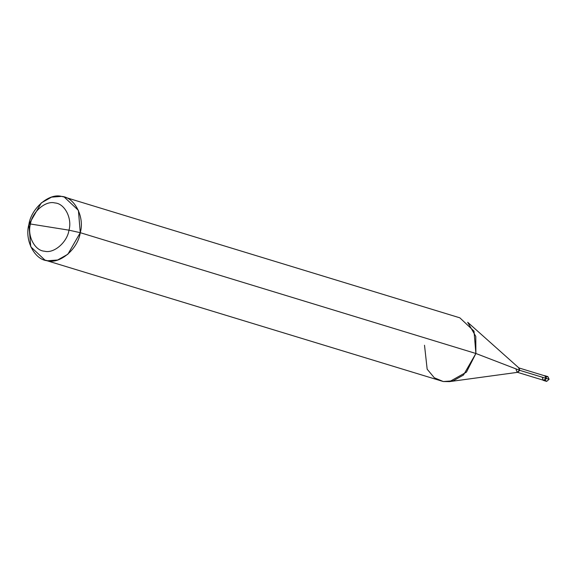 <?xml version="1.0" encoding="UTF-8"?>
<svg xmlns="http://www.w3.org/2000/svg" width="578" height="578" viewBox="0 0 578 578"><rect width="100%" height="100%" fill="white"/><g stroke="black" fill="none" stroke-linecap="round" stroke-linejoin="round"><path stroke-width="0.87" d="M545.372 380.302L546.658 381.393L549.1 379.291L546.542 378.503L545.148 375.787L546.542 378.503L549.1 379.291L546.658 381.393L543.891 380.562L546.542 378.503L543.71 380.497L546.542 378.503L545.336 375.83L546.542 378.503L543.71 380.497M545.148 375.787L547.893 376.61L549.1 379.291L547.691 376.567L546.42 376.87M542.446 377.795C543.024 380.895 544.223 381.083 546.044 378.373L519.709 370.332L475.889 353.49L80.27 232.688L78.406 210.356L64.216 197.026L61.485 196.39L51.543 197.134L41.298 202.907L28.9 224.452L30.446 223.997C32.144 211.916 45.583 200.342 54.881 202.95C64.642 203.398 72.395 218.368 68.977 230.174L30.446 223.997C27.021 235.795 34.774 250.765 44.535 251.213C53.833 253.821 67.272 242.247 68.977 230.174L80.27 232.688L475.889 353.49L519.709 370.332L546.542 378.503L543.732 380.497L542.908 380.093L543.522 380.454L546.174 378.395L544.967 375.722L544.252 375.671L544.765 375.671L546.174 378.395L543.768 380.338L517.238 372.254L519.709 370.332L517.866 372.297L449.583 381.61L466.446 372.153L475.889 353.49L463.484 375.035L453.239 380.808L443.304 381.545L44.954 260.114L47.685 260.75L57.627 260.006L67.872 254.241L80.27 232.688C78.008 248.793 60.09 264.225 47.685 260.75C34.673 260.151 24.341 240.188 28.9 224.452L30.764 246.784L44.954 260.114M516.111 369.754L517.238 372.254M424.512 345.254L427.164 369.212L434.331 377.774L443.304 381.545L449.583 381.61M68.977 230.174C67.272 242.247 53.833 253.821 44.535 251.213C34.774 250.765 27.021 235.795 30.446 223.997L68.977 230.174C72.395 218.368 64.642 203.398 54.881 202.95C45.583 200.342 32.144 211.916 30.446 223.997L28.9 224.452C31.161 208.347 49.087 192.915 61.485 196.39C74.504 196.99 84.836 216.952 80.27 232.688L68.977 230.174M64.216 197.026L459.835 317.821L474.018 331.158L475.889 353.49L475.788 336.389L467.696 322.286L519.138 368.15L519.709 370.332L518.582 367.832L544.924 375.881L546.044 378.373M543.891 380.562L543.522 380.454M545.336 375.83L544.967 375.722"/></g></svg>
